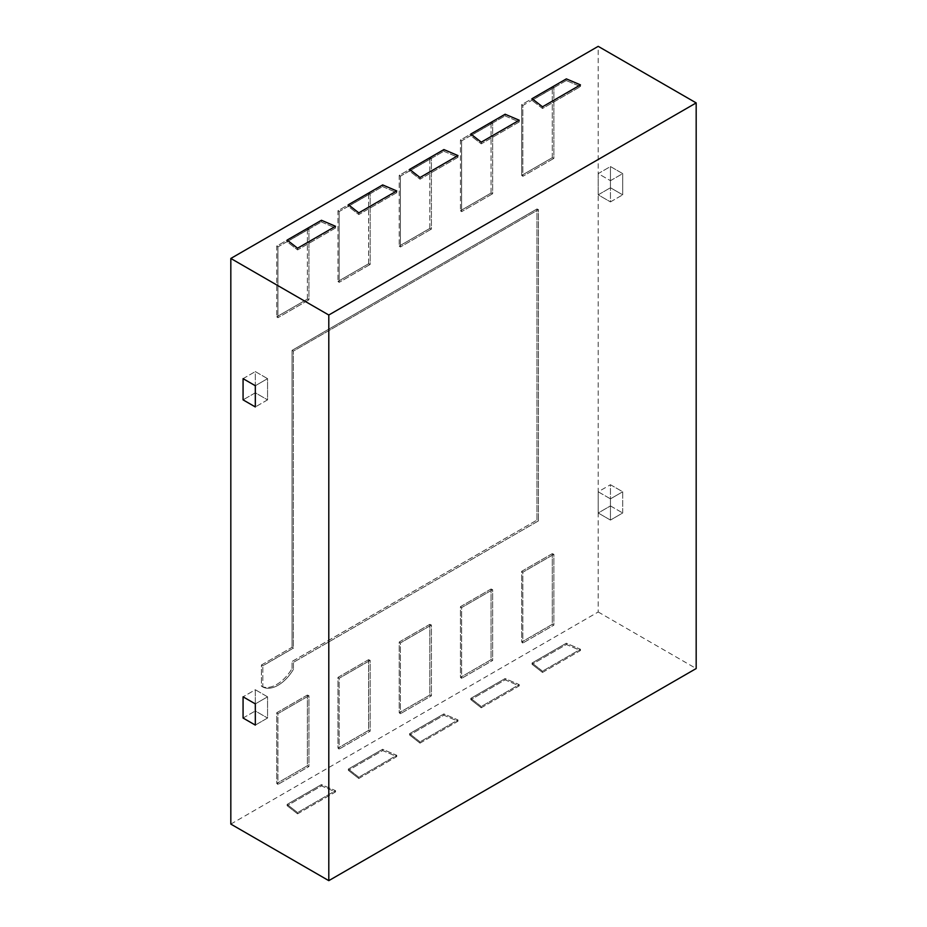 <?xml version="1.0" encoding="UTF-8"?>
<svg xmlns="http://www.w3.org/2000/svg" width="927" height="927" viewBox="0 0 927 927"><rect width="100%" height="100%" fill="white"/><g stroke="black" fill="none" stroke-linecap="round" stroke-linejoin="round"><path stroke-width="0.7" stroke-dasharray="4.63 3.48" d="M230.823 824.091L598.205 611.982L598.205 46.35M307.358 695.053L276.744 712.736L277.915 713.639L277.915 784.439L276.744 783.431L276.744 712.736L277.915 713.639L277.915 784.439L276.744 783.431L276.744 712.736L307.358 695.053L307.358 765.76L276.744 783.431L307.358 765.76L307.358 695.053L308.946 695.725L277.915 713.639L308.946 695.725L308.946 766.525L277.915 784.439L308.946 766.525L307.358 765.76L308.946 766.525L308.946 695.725L307.358 695.053M368.587 659.7L337.973 677.382L339.143 678.297L339.143 749.086L337.973 748.077L337.973 677.382L339.143 678.297L339.143 749.086L337.973 748.077L337.973 677.382L368.587 659.7L368.587 730.406L337.973 748.077L368.587 730.406L368.587 659.7L370.174 660.383L339.143 678.297L370.174 660.383L370.174 731.171L339.143 749.086L370.174 731.171L368.587 730.406L370.174 731.171L370.174 660.383L368.587 659.7M429.827 624.346L399.213 642.029L400.383 642.944L400.383 713.732L399.213 712.736L399.213 642.029L400.383 642.944L400.383 713.732L399.213 712.736L399.213 642.029L429.827 624.346L429.827 695.053L399.213 712.736L429.827 695.053L429.827 624.346L431.403 625.03L400.383 642.944L431.403 625.03L431.403 695.818L400.383 713.732L431.403 695.818L429.827 695.053L431.403 695.818L431.403 625.03L429.827 624.346M491.055 589.004L460.441 606.675L461.611 607.591L461.611 678.379L460.441 677.382L460.441 606.675L461.611 607.591L461.611 678.379L460.441 677.382L460.441 606.675L491.055 589.004L491.055 659.7L460.441 677.382L491.055 659.7L491.055 589.004L492.643 589.676L461.611 607.591L492.643 589.676L492.643 660.464L461.611 678.379L492.643 660.464L491.055 659.7L492.643 660.464L492.643 589.676L491.055 589.004M552.283 553.651L521.669 571.322L522.84 572.237L522.84 643.037L521.669 642.029L521.669 571.322L522.84 572.237L522.84 643.037L521.669 642.029L521.669 571.322L552.283 553.651L552.283 624.358L521.669 642.029L552.283 624.358L552.283 553.651L553.871 554.323L522.84 572.237L553.871 554.323L553.871 625.122L522.84 643.037L553.871 625.122L552.283 624.358L553.871 625.122L553.871 554.323L552.283 553.651M307.358 299.108L276.744 316.791L277.915 317.706L277.915 246.906L308.946 228.992L307.358 228.413L307.358 299.108L276.744 316.791L277.915 317.706L277.915 246.906L276.744 246.084L276.744 316.791L276.744 246.084L307.358 228.413L307.358 299.108L308.946 299.792L277.915 317.706L308.946 299.792L308.946 228.992L307.358 228.413L276.744 246.084L277.915 246.906L308.946 228.992L308.946 299.792L307.358 299.108M368.587 263.766L337.973 281.437L339.143 282.353L339.143 211.565L370.174 193.65L368.587 193.059L368.587 263.766L337.973 281.437L339.143 282.353L339.143 211.565L337.973 210.73L337.973 281.437L337.973 210.73L368.587 193.059L368.587 263.766L370.174 264.438L339.143 282.353L370.174 264.438L370.174 193.65L368.587 193.059L337.973 210.73L339.143 211.565L370.174 193.65L370.174 264.438L368.587 263.766M429.827 228.413L399.213 246.084L400.383 246.999L400.383 176.211L431.403 158.297L429.827 157.706L429.827 228.413L399.213 246.084L400.383 246.999L400.383 176.211L399.213 175.388L399.213 246.084L399.213 175.388L429.827 157.706L429.827 228.413L431.403 229.085L400.383 246.999L431.403 229.085L431.403 158.297L429.827 157.706L399.213 175.388L400.383 176.211L431.403 158.297L431.403 229.085L429.827 228.413M491.055 193.059L460.441 210.73L461.611 211.646L461.611 140.858L492.643 122.943L491.055 122.352L491.055 193.059L460.441 210.73L461.611 211.646L461.611 140.858L460.441 140.035L460.441 210.73L460.441 140.035L491.055 122.352L491.055 193.059L492.643 193.731L461.611 211.646L492.643 193.731L492.643 122.943L491.055 122.352L460.441 140.035L461.611 140.858L492.643 122.943L492.643 193.731L491.055 193.059M552.283 157.706L521.669 175.388L522.84 176.304L522.84 105.504L521.669 104.681L521.669 175.388L522.84 176.304L522.84 105.504L553.871 87.59L552.283 86.999L552.283 157.706L521.669 175.388L521.669 104.681L552.283 86.999L552.283 157.706L553.871 158.39L522.84 176.304L553.871 158.39L553.871 87.59L552.283 86.999L521.669 104.681L522.84 105.504L553.871 87.59L553.871 158.39L552.283 157.706M292.051 647.324L292.051 350.371L536.976 208.969L536.976 520.07L292.051 661.461L292.051 668.541L293.43 669.34L293.43 662.353A17.323 10 -120 0 0 292.051 661.472L292.051 668.541L293.43 669.34L293.43 662.353L292.086 661.484L536.976 520.07L538.436 520.904L293.43 662.353L538.436 520.904L536.976 520.07L536.976 208.969L538.436 209.629L538.436 520.904L538.436 209.629L536.976 208.969L292.051 350.371L293.349 351.124L538.436 209.629L293.349 351.124L292.051 350.371L292.051 647.324L261.437 665.007L261.437 686.212A31.391 18.123 120 0 0 292.051 668.541A31.391 18.123 120 0 1 261.437 686.212L262.816 687.011A31.391 18.123 120 0 0 293.43 669.34A31.391 18.123 120 0 1 262.816 687.011L262.816 665.795L262.816 687.011L261.437 686.212L261.437 665.007L262.816 665.795L293.349 648.17L293.349 351.124L293.349 648.17A17.323 10 0 0 0 292.051 647.324L261.437 665.007L262.816 665.795L293.349 648.17A17.323 10 0 0 0 292.051 647.324M598.205 611.982L696.177 668.541M622.701 512.99L622.701 491.785L610.453 484.717L610.453 505.922L622.701 512.99L610.453 520.07L622.701 512.99L622.701 491.785L610.453 484.717L610.453 505.922L598.205 512.99L598.205 491.785L610.453 484.717L598.205 491.785L610.453 498.853L622.701 491.785L610.453 498.853L610.453 520.07L598.205 512.99L610.453 520.07L610.453 498.853L598.205 491.785L598.205 512.99L610.453 505.922L622.701 512.99M622.701 194.832L622.701 173.616L610.453 180.684L610.453 201.901L622.701 194.832L610.453 187.752L610.453 166.547L622.701 173.616L610.453 180.684L610.453 201.901L598.205 194.832L610.453 187.752L622.701 194.832L622.701 173.616L610.453 166.547L598.205 173.616L610.453 180.684L598.205 173.616L598.205 194.832L598.205 173.616L610.453 166.547L610.453 187.752L598.205 194.832L610.453 201.901L622.701 194.832M297.567 813.836L335.528 791.913L335.528 790.661L297.567 812.585L287.115 804.416L287.15 805.702L297.567 813.836L297.567 812.585L287.115 804.416L321.391 784.624L287.115 804.416L287.15 805.702L297.567 813.836L297.567 812.585L335.528 790.661L321.391 784.624L321.449 785.911L287.15 805.702L321.449 785.911L335.528 791.913L335.528 790.661L321.391 784.624L321.449 785.911L335.528 791.913L297.567 813.836M358.795 778.483L396.756 756.571L396.756 755.308L358.795 777.232L348.343 769.062L382.619 749.271L348.343 769.062L348.39 770.349L358.795 778.483L358.795 777.232L348.343 769.062L348.39 770.349L358.795 778.483L358.795 777.232L396.756 755.308L382.619 749.271L382.677 750.557L348.39 770.349L382.677 750.557L396.756 756.571L396.756 755.308L382.619 749.271L382.677 750.557L396.756 756.571L358.795 778.483M420.024 743.13L457.984 721.218L457.984 719.955L420.024 741.878L409.572 733.709L443.848 713.929L409.572 733.709L409.618 735.007L420.024 743.13L420.024 741.878L409.572 733.709L409.618 735.007L420.024 743.13L420.024 741.878L457.984 719.955L443.848 713.929L443.906 715.204L409.618 735.007L443.906 715.204L457.984 721.218L457.984 719.955L443.848 713.929L443.906 715.204L457.984 721.218L420.024 743.13M481.252 707.788L519.224 685.864L519.224 684.613L481.252 706.525L470.812 698.367L505.076 678.576L470.812 698.367L470.846 699.653L481.252 707.788L481.252 706.525L470.812 698.367L470.846 699.653L481.252 707.788L481.252 706.525L519.224 684.613L505.076 678.576L505.134 679.85L470.846 699.653L505.134 679.85L519.224 685.864L519.224 684.613L505.076 678.576L505.134 679.85L519.224 685.864L481.252 707.788M542.492 672.434L580.453 650.511L580.453 649.259L542.492 671.171L532.04 663.014L566.316 643.222L532.04 663.014L532.075 664.3L542.492 672.434L542.492 671.171L532.04 663.014L532.075 664.3L542.492 672.434L542.492 671.171L580.453 649.259L566.316 643.222L566.362 644.508L532.075 664.3L566.362 644.508L580.453 650.511L580.453 649.259L566.316 643.222L566.362 644.508L580.453 650.511L542.492 672.434M542.492 106.802L542.492 108.505L532.005 100.325L566.27 80.533L580.453 86.593L542.492 108.505L532.005 100.325L566.27 80.533L566.362 78.876L566.27 80.533L580.453 86.593L542.492 108.505L542.492 106.802M580.453 84.878L580.453 86.593L580.453 84.878M481.252 142.155L481.252 143.859L470.777 135.666L505.03 115.887L505.134 114.23L505.03 115.887L519.224 121.947L481.252 143.859L470.777 135.666L505.03 115.887L519.224 121.947L481.252 143.859L481.252 142.155M519.224 120.232L519.224 121.947L519.224 120.232M420.024 177.509L420.024 179.212L409.537 171.02L443.801 151.24L443.906 149.571L443.801 151.24L457.984 157.289L420.024 179.212L409.537 171.02L443.801 151.24L457.984 157.289L420.024 179.212L420.024 177.509M457.984 155.585L457.984 157.289L457.984 155.585M358.795 212.851L358.795 214.566L348.309 206.373L382.573 186.594L382.677 184.925L382.573 186.594L396.756 192.642L358.795 214.566L348.309 206.373L382.573 186.594L396.756 192.642L358.795 214.566L358.795 212.851M396.756 190.939L396.756 192.642L396.756 190.939M297.567 248.204L297.567 249.919L287.08 241.727L321.345 221.947L321.449 220.278L321.345 221.947L335.528 227.996L297.567 249.919L287.08 241.727L321.345 221.947L335.528 227.996L297.567 249.919L297.567 248.204M335.528 226.292L335.528 227.996L335.528 226.292M267.555 399.861L255.319 406.941L267.555 399.861L255.319 392.793L255.319 371.588L267.555 378.656L267.555 399.861L255.319 392.793L243.071 399.861L255.319 392.793L255.319 371.588L267.555 378.656L255.319 385.725L267.555 378.656L267.555 399.861M255.319 725.099L267.555 718.031L267.555 696.826L255.319 703.894L267.555 696.826L255.319 689.746L243.071 696.826L255.319 689.746L255.319 710.963L267.555 718.031L267.555 696.826L255.319 689.746L255.319 710.963L267.555 718.031L255.319 725.099M243.071 718.031L255.319 710.963L243.071 718.031M243.071 378.656L255.319 371.588L243.071 378.656M532.075 98.668L532.005 100.325L532.075 98.668M287.15 240.07L287.08 241.727L287.15 240.07M348.39 204.728L348.309 206.373L348.39 204.728M409.618 169.374L409.537 171.02L409.618 169.374M470.846 134.021L470.777 135.666L470.846 134.021"/><path stroke-width="1.39" d="M696.177 102.909L598.205 46.35L230.823 258.459L230.823 824.091L328.795 880.65L696.177 668.541L696.177 102.909L328.795 315.018L328.795 880.65M230.823 258.459L328.795 315.018M255.319 385.725L255.319 406.941L243.071 399.861L243.071 378.656L255.319 385.725L255.319 406.941L243.071 399.861L243.071 378.656L255.319 385.725M255.319 703.894L255.319 725.099L255.319 703.894L243.071 696.826L255.319 703.894M243.071 696.826L243.071 718.031L255.319 725.099L243.071 718.031L243.071 696.826M580.453 84.878L542.492 106.802L580.453 84.878L566.362 78.876L580.453 84.878M532.075 98.668L566.362 78.876L532.075 98.668L542.492 106.802L532.075 98.668M519.224 120.232L481.252 142.155L519.224 120.232L505.134 114.23L519.224 120.232M470.846 134.021L505.134 114.23L470.846 134.021L481.252 142.155L470.846 134.021M457.984 155.585L420.024 177.509L457.984 155.585L443.906 149.571L457.984 155.585M409.618 169.374L443.906 149.571L409.618 169.374L420.024 177.509L409.618 169.374M396.756 190.939L358.795 212.851L396.756 190.939L382.677 184.925L396.756 190.939M348.39 204.728L382.677 184.925L348.39 204.728L358.795 212.851L348.39 204.728M335.528 226.292L297.567 248.204L335.528 226.292L321.449 220.278L335.528 226.292M287.15 240.07L321.449 220.278L287.15 240.07L297.567 248.204L287.15 240.07"/></g></svg>
